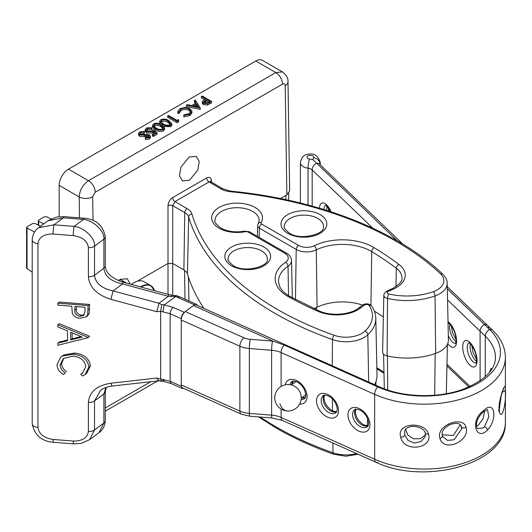 <?xml version="1.0" encoding="UTF-8"?>
<svg xmlns="http://www.w3.org/2000/svg" width="532" height="532" viewBox="0 0 532 532"><rect width="100%" height="100%" fill="white"/><g stroke="black" fill="none" stroke-linecap="round" stroke-linejoin="round"><path stroke-width="0.8" d="M43.73 223.906L38.696 221.292L38.231 220.694L38.696 220.062L44.336 216.81L46.563 216.73L50.966 218.925M34.533 232.038L27.046 228.002L26.6 227.41L27.066 226.778L32.705 223.526L34.952 223.46L40.485 226.326M26.6 227.41L26.6 268.108L32.213 272.198M131.404 284.474A19.864 11.471 -60 0 1 134.031 282.672A19.864 11.471 -60 0 1 143.959 281.687L150.809 285.637A19.864 11.471 -60 0 1 153.921 289.302M125.805 282.958A9.962 5.752 120 0 0 121.549 281.787M123.045 281.581A9.962 5.752 120 0 0 119.361 279.892M152.085 127.76L151.248 128.245L147.497 128.465L146.5 129.855L147.497 131.211L151.826 131.098L153.409 129.635L157.126 132.887L157.126 134.244L153.289 136.458L152.325 135.906L152.325 134.556L155.51 132.714L153.555 130.998L153.555 132.355L152.631 133.093L146.619 133.027L145.163 131.085L145.163 129.735L146.586 127.886L152.085 127.76L152.085 129.11L151.248 129.595L147.497 129.821L146.706 130.52M157.126 132.887L153.289 135.108L153.289 136.458M147.497 128.465L147.497 129.821M151.248 128.245L151.248 129.595M153.555 130.998L152.631 131.743L146.619 131.677L146.619 133.027M146.619 131.677L145.163 129.735M152.631 131.743L152.631 133.093M154.579 133.253L153.555 132.355M153.289 135.108L152.325 134.556M202.273 96.013L211.636 101.419L207.527 103.634L203.364 103.294L202.286 101.925L202.852 100.847L205.751 98.992L201.428 96.498L202.273 96.013M209.834 101.353L206.715 99.55L203.57 101.931L204.195 102.809L208.125 102.337L209.834 101.353M211.636 101.419L211.636 102.769L207.527 104.984L203.364 104.651L202.286 103.275L202.286 101.925M204.587 99.67L201.428 97.848L201.428 96.498M208.664 102.024L206.715 100.9L203.916 102.616M203.364 103.294L203.364 104.651M207.527 103.634L207.527 104.984M206.715 99.55L206.715 100.9M205.053 100.481L205.053 101.838M200.232 108.003L186.426 105.163L187.337 104.638L191.72 105.569L195.969 103.122L194.393 100.561L195.31 100.036L200.232 108.003L200.232 109.359L186.426 106.513L186.426 105.163M198.356 106.979L196.474 103.94L193.123 105.868L198.356 106.979M195.35 103.474L194.393 101.918L194.393 100.561M197.392 106.779L196.474 105.289L194.838 106.234M200.112 108.076L200.112 109.426M196.474 103.94L196.474 105.289M189.791 115.663L183.746 116.894L183.919 114.792L188.88 113.728L190.695 111.255L189.053 109.04L189.053 110.39C186.293 109.1 183.573 109.153 180.9 110.536L179.111 113.369L177.821 113.469L177.748 111.534L179.929 108.634L185.435 107.351L189.957 108.595L191.986 111.368L189.791 114.314L189.791 115.663L191.986 112.718L191.986 111.368M189.791 114.314L183.746 115.537M189.053 109.04C186.293 107.75 183.573 107.797 180.9 109.186L179.111 112.019L177.821 112.119L177.821 113.469M177.821 112.119L177.748 111.534M179.098 111.66L179.111 113.369M180.9 109.186L180.9 110.536M190.569 111.946L189.053 110.39M178.38 119.514L178.792 121.735L177.056 122.732L167.693 117.326L167.693 115.976L168.531 115.491L176.937 120.345L178.38 119.514M178.792 120.385L177.056 121.382L177.056 122.732M177.056 121.382L167.693 115.976M160.844 119.653C163.823 118.656 166.509 118.995 168.89 120.691L171.829 123.743L170.686 125.339C167.686 126.363 164.967 126.037 162.526 124.362L159.673 121.296L160.844 119.653M168.052 121.176C166.237 119.826 164.149 119.514 161.775 120.225L160.963 121.382L161.369 122.313L163.371 123.876C165.226 125.193 167.334 125.505 169.695 124.801L170.506 123.637L168.052 121.176L168.052 122.526C166.237 121.176 164.149 120.864 161.775 121.575L161.196 122.074M171.829 123.743L171.829 125.093L170.686 126.689L163.889 126.423M160.411 124.175L159.673 122.653L159.673 121.296M170.287 124.289L168.052 122.526M162.526 124.362L162.526 125.359M170.686 125.339L170.686 126.689M161.775 120.225L161.775 121.575M153.635 123.816C156.621 122.812 159.301 123.158 161.688 124.847L164.627 127.906L163.484 129.502C160.478 130.526 157.765 130.2 155.324 128.518L152.471 125.459L153.635 123.816M160.85 125.333C159.035 123.989 156.94 123.67 154.573 124.388L153.761 125.539L154.167 126.476L156.169 128.039C158.017 129.356 160.125 129.662 162.493 128.963L163.304 127.793L160.85 125.333L160.85 126.689C159.035 125.339 156.94 125.02 154.573 125.738L153.994 126.237M164.627 127.906L164.627 129.256L163.484 130.852C160.478 131.876 157.765 131.55 155.324 129.875L152.471 126.809L152.471 125.459M163.085 128.445L160.85 126.689M155.324 128.518L155.324 129.875M163.484 129.502L163.484 130.852M154.573 124.388L154.573 125.738M130.247 284.161L127.268 278.715L120.172 279.386L118.363 280.623M189.525 180.235L197.838 170.047L199.221 161.522L196.275 156.355L189.179 157.026L180.867 167.214L179.483 175.746L182.429 180.907L189.525 180.235M261.099 222.595A3.312 2.554 30.8 0 0 258.253 223.6L259.17 220.627A22.098 12.761 0 0 0 252.7 211.443A22.098 12.761 0 0 0 228.487 208.71A22.098 12.761 0 0 0 214.975 220.627C213.817 221.359 215.746 223.826 220.76 228.022C227.543 231.646 235.523 232.69 244.713 231.134L249.654 231.866L286.502 253.146C289.408 254.615 291.084 257.096 291.536 260.567A14.849 8.572 180 0 1 288.038 266.2A40.485 23.375 0 0 0 278.495 281.561L279.546 286.176C281.135 289.88 284.507 293.265 289.667 296.331L319.173 310.934C330.685 316.427 350.302 314.844 358.641 308.068L362.631 305.082C365.032 303.559 367.526 303.44 370.106 304.716L371.755 306.219A3.312 2.514 145.7 0 0 369.022 305.388A2.56 1.476 0 0 0 368.45 304.883A2.56 1.476 0 0 0 364.613 305.029L360.63 308.015A30.55 17.636 180 0 1 317.837 311.253A362.206 209.116 180 0 1 288.823 296.956A43.79 25.283 180 0 1 288.012 296.497A43.79 25.283 180 0 1 285.504 262.316A11.538 6.663 0 0 0 284.846 253.305L247.998 232.032A2.56 1.476 0 0 0 245.358 231.679A25.41 14.67 180 0 1 219.104 228.188A25.41 14.67 180 0 1 219.104 207.44A25.41 14.67 180 0 1 255.041 207.44A25.41 14.67 180 0 1 261.099 222.595A2.56 1.476 0 0 0 261.704 224.118L298.552 245.392A11.538 6.663 0 0 0 314.153 245.777A43.79 25.283 180 0 1 374.156 247.693A362.206 209.116 180 0 1 398.927 264.437A30.55 17.636 180 0 1 393.314 289.149L388.141 291.443A2.56 1.476 0 0 0 387.888 293.664A2.56 1.476 0 0 0 388.759 293.99A49.795 28.748 0 0 0 433.287 291.669A3.312 1.423 70.3 0 1 435.03 295.952A53.107 30.663 180 0 1 387.549 298.425A5.872 3.391 180 0 1 385.547 297.667A5.872 3.391 180 0 1 383.831 295.233L382.614 352.038A7.082 4.09 0 0 0 384.689 354.984A7.082 4.09 0 0 0 387.103 355.895A54.324 31.361 0 0 0 435.675 353.368A26.952 15.561 0 0 0 448.409 339.955L447.193 283.144A25.736 14.856 180 0 1 435.03 295.952L435.675 353.368M288.005 81.748L289.641 190.922L286.848 194.858L285.212 85.645A9.536 5.406 -0.9 0 0 288.005 81.748L288.005 81.748C288.324 78.337 286.469 75.059 282.432 71.913L275.802 72.565L255.806 61.02L68.508 169.149L88.505 180.694L275.802 72.565A9.536 5.506 -120 0 1 282.539 84.103L95.248 192.238L92.674 196.807A9.536 5.406 179.1 0 1 79.188 196.94C79.76 190.064 82.866 184.644 88.505 180.694A9.536 5.506 -120 0 1 95.248 192.238M280.45 198.556L286.848 194.858M374.362 311.114A357.677 206.502 180 0 1 383.366 316.966M313.767 308.487A16.066 9.277 0 0 0 317.072 307.243A39.268 22.67 180 0 1 362.571 305.122M371.755 306.219C374.335 309.99 375.678 313.986 375.798 318.209L377.015 375.02A54.324 31.361 180 0 1 374.594 384.669M203.942 308.394A311.918 180.082 180 0 1 187.45 273.907A12.781 7.381 0 0 0 183.892 269.937L172.694 263.466L168.012 263.466L168.012 205.658A3.312 1.842 0 0 1 172.694 205.658L172.694 295.327M137.19 281.262L168.012 263.466L168.012 294.349M120.172 279.386L126.855 283.243L120.172 279.386M79.501 217.867L79.188 196.94L59.145 185.369L59.145 216.677M59.145 185.369A13.247 7.648 -60 0 1 68.508 169.149M255.806 61.02A13.247 7.648 -60 0 1 262.422 60.362L282.432 71.913M210.499 181.658A3.312 1.909 178.3 0 1 211.43 180.594C211.044 177.548 209.455 176.664 206.669 177.941L172.614 197.598C169.828 199.54 168.298 202.227 168.012 205.658M144.531 131.437L144.212 132.169L140.594 132.455L139.743 133.579L140.348 134.43L147.59 134.503L149.539 135.022L150.443 136.258L149.419 137.622L145.336 138.14L145.522 137.376L148.554 137.01L149.199 136.172L148.741 135.534L139.49 134.909L138.493 133.479L139.637 131.903L144.531 131.437L144.212 133.519L140.062 134.224M139.49 134.909L139.49 136.258L138.493 134.835L138.493 133.479M144.724 135.381L144.724 136.731L139.49 136.258M146.912 135.188L146.912 136.544L144.724 136.731M148.741 135.534L148.741 136.884L146.912 136.544M145.336 138.14L145.336 139.497L149.419 138.972L149.419 137.622M150.443 136.258L150.443 137.608L149.419 138.972M140.594 132.455L140.594 133.805M144.212 132.169L144.212 133.519M488.609 328.224A6.623 4.635 133.8 0 0 487.518 325.418A6.623 4.635 133.8 0 0 484.353 324.467A6.623 4.635 133.8 0 0 480.097 331.177L480.097 380.786L480.097 331.177A6.623 4.635 -46.2 0 1 484.353 324.467L447.319 288.903M397.304 240.876L313.129 159.873A13.247 7.648 180 0 1 313.548 157.678A3.312 1.909 0 0 0 312.324 155.663A3.312 1.909 0 0 0 308.633 155.557A3.312 1.909 0 0 0 307.07 157.485A3.312 1.909 0 0 0 309.577 159.055A6.623 1.257 97.8 0 0 308.041 168.179A9.935 5.732 180 0 1 300.407 162.599C301.425 157.771 303.446 155.138 306.465 154.706C313.381 152.485 317.983 155.118 320.277 162.599A9.935 5.732 180 0 1 319.958 164.042L319.958 164.508M57.815 303.187L57.815 305.129L71.8 306.226L72.299 313.315C73.582 316.334 76.149 317.976 79.993 318.236L85.998 316.873L87.667 314.698L88.119 305.567L57.815 303.187L59.311 302.07L89.615 304.45L88.119 305.567M85.998 316.873L87.494 315.755L89.163 313.581L87.667 314.698M89.163 313.581L89.615 304.45M88.119 337.394L57.815 324.759L57.815 326.874L67.524 330.924L67.524 340.733L57.815 343.167L57.815 345.275L88.119 337.674L89.615 336.277L59.311 323.642L57.815 324.759M67.524 339.988L59.311 342.049L57.815 343.167M89.615 336.277L88.119 337.674M85.087 374.541L86.583 373.424L90.393 365.943C89.23 358.415 83.976 354.119 74.64 353.068L73.143 354.186L62.337 356.081L60.748 357.085L57.037 364.586C57.15 368.636 59.265 371.941 63.394 374.495L65.197 372.939C61.978 370.804 60.296 368.097 60.143 364.812L63.394 358.442L72.937 356.108C80.512 356.972 84.794 360.503 85.792 366.694L82.546 373.045L80.738 374.156L82.56 375.998L85.087 374.541L88.897 367.06C87.733 359.532 82.48 355.236 73.143 354.186M90.393 365.943L88.897 367.06M74.64 353.068L63.833 354.964L62.337 356.081M63.833 354.964L60.748 357.085M65.197 372.939L63.394 374.495M66.693 371.821C63.474 369.687 61.792 366.98 61.646 363.695L60.143 364.812M61.646 363.695L63.654 358.428M82.234 373.038L80.738 374.156M156.74 311.699L158.988 303.293L161.735 304.59L164.189 304.823L173.173 307.37C171.344 308.992 170.326 311.1 170.134 313.687L160.651 311.28L156.74 311.699L110.862 299.323C96.857 294.834 89.369 287.28 88.405 276.673L88.405 247.599C87.441 241.003 82.387 236.999 73.25 235.596L53.094 234.013C43.956 233.98 38.909 237.186 37.945 243.636L37.945 427.462C38.909 434.059 43.956 438.055 53.094 439.465L73.25 441.048C82.387 441.075 87.441 437.869 88.405 431.425L88.405 402.352C89.369 391.891 96.857 385.514 110.862 383.226L156.74 378.053L170.134 381.271L181.259 386.245L181.259 318.661L170.134 313.687L170.134 381.271L171.144 383.539L163.45 381.371L162.945 379.236M173.173 307.37L184.298 312.337L194.433 304.783L175.407 296.457L168.351 296.317L168.724 294.535L171.57 295.187L171.138 296.696M197.325 305.435L196.461 304.304L194.433 304.783M184.298 312.337C182.463 313.966 181.452 316.068 181.259 318.661M181.259 386.245L182.27 388.513L183.693 388.4M73.25 235.596A6.623 0.732 -85.5 0 1 74.141 226.399L83.504 219.417L63.348 217.834L47.933 220.767L38.577 227.749L53.985 224.817L74.141 226.399C84.229 227.417 95.441 238.283 94.53 246.15L94.53 275.224C95.334 283.124 101.526 288.357 113.11 290.918L158.988 303.293L168.351 296.317L122.473 283.942C110.889 281.375 104.691 276.141 103.893 268.241L103.893 239.167C104.804 231.3 93.592 220.441 83.504 219.417A6.623 0.732 -85.5 0 1 84.023 218.22L84.023 218.22C95.953 219.157 103.042 225.362 105.276 236.826L105.276 265.9A6.623 3.824 0 0 1 103.893 268.241L94.53 275.224A6.623 3.824 0 0 1 88.405 276.673M38.497 227.809L38.577 227.749C36.801 228.966 32.592 232.557 32.213 239.846L32.213 239.846A6.623 3.824 180 0 0 37.945 243.636M110.862 383.226A6.623 1.576 83.6 0 0 112.498 386.013C106.826 386.917 102.876 388.347 100.648 390.295L94.53 400.902L94.53 429.976L89.556 439.731L98.919 432.749L103.893 422.993L103.893 393.919L105.935 387.515M162.945 311.652L164.189 304.823L176.823 295.752L171.57 295.187M156.74 378.053L158.376 380.846L161.302 381.211L160.651 379.09L160.651 311.28L161.735 304.59M110.862 299.323L113.11 290.918L122.473 283.942L122.845 282.16L168.724 294.535M53.094 234.013A6.623 0.732 -85.5 0 1 53.985 224.817L63.348 217.834A6.623 0.732 -85.5 0 1 63.867 216.637L84.023 218.22M53.094 439.465A6.623 0.732 94.5 0 0 53.473 442.278L73.622 443.861L81.19 443.395L89.556 439.731M73.25 441.048A6.623 0.732 94.5 0 0 73.622 443.861M112.498 386.013L158.376 380.846L158.988 380.094M164.189 380.513L163.45 381.371L161.302 381.211L161.735 380.466M70.636 339.955L70.636 332.221L82.214 337.049L70.636 339.955L72.133 338.837L72.133 332.846M81.103 336.583L72.133 338.837M74.846 310.249L74.912 306.472L85.014 307.263L85.014 311.22L83.637 315.39L79.98 316.294C76.189 315.556 74.473 313.541 74.846 310.249L76.342 309.132L76.389 306.585M84.275 314.758L81.476 315.177C77.685 314.439 75.97 312.424 76.342 309.132M81.476 315.177L79.98 316.294M181.259 384.895L239.879 411.096A6.623 3.312 114.1 0 0 241.229 414.115L182.609 387.914A6.623 3.312 -65.9 0 1 181.259 384.895L181.259 320.011A6.623 3.312 -65.9 0 1 185.309 311.579L193.415 305.534A6.623 3.312 -65.9 0 1 196.122 304.896L379.382 386.811A6.623 3.312 114.1 0 0 377.693 386.864A6.623 3.312 114.1 0 0 374.648 394.365L374.648 459.249A6.623 3.312 114.1 0 0 376.004 462.268A6.623 3.312 114.1 0 0 377.693 462.215M185.309 311.579L243.935 337.787A13.247 7.648 0 0 0 250.253 339.316L272.517 341.065A26.487 15.295 180 0 1 272.989 341.105L284.148 345.055L377.693 386.864A6.623 3.312 114.1 0 0 374.648 394.365L374.648 459.249A6.623 3.312 114.1 0 0 376.004 462.268L282.459 420.46L271.998 417.953L249.734 416.204A6.623 0.732 94.5 0 1 249.362 413.391L271.619 415.14L271.619 350.262L249.362 348.513L249.362 413.391A19.864 11.471 0 0 1 239.879 411.096L239.879 346.212L181.259 320.011M499.176 410.212L501.204 395.615M505.287 389.657C506.65 401.234 501.962 423.106 499.009 410.618C498.211 399.08 506.644 377.86 505.287 389.657A3.179 2.401 -1.1 0 1 502.388 391.944M487.465 409.613L483.196 411.987C479.645 415.14 477.404 418.903 476.459 423.273C476.526 427.196 476.978 428.945 477.829 428.519L483.083 427.967L484.552 426.677L488.795 416.835L487.531 409.653M483.415 410.857C494.76 398.993 497.919 418.864 487.531 430.069C475.741 441.813 469.769 420.333 483.415 410.857A3.179 1.456 -131.2 0 1 483.196 411.987M442.391 435.794L442.777 436.659L447.492 440.37L454.142 439.778L461.676 428.785L460.971 425.74M466.012 427.322C470.581 440.722 444.014 452.998 439.924 438.348C435.522 425.214 463.419 415.146 466.012 427.322A3.179 2.101 -15.9 0 1 461.424 426.87M425.274 433.021C424.915 431.026 422.927 429.164 419.316 427.442C415.718 426.285 412.619 426.046 410.012 426.731C406.654 427.987 404.905 429.384 404.766 430.933L404.692 435.183L408.27 440.549L414.687 443.083L421.258 441.44L425.201 436.632L425.274 433.021A3.179 1.815 -16.9 0 0 428.479 433.926C433.181 448.662 403.968 452.912 400.736 437.204C395.914 422.747 424.596 420.819 428.479 433.926M442.172 434.777L453.35 435.489L459.867 425.374M405.65 429.437L407.851 435.109L413.577 438.814L420.446 438.687L425.52 434.883M476.439 426.099L478.295 425.201L483.069 418.824L484.625 410.864M485.29 376.716L485.29 336.171A6.623 4.635 -46.2 0 1 489.546 329.461L484.353 324.467A6.623 4.635 -46.2 0 1 487.518 325.418L447.272 286.768M489.334 372.553L491.016 368.463L491.987 368.862M281.102 386.445L281.102 352.556L374.648 394.365A81.103 46.823 180 0 0 460.014 399.386A81.103 46.823 180 0 0 505.4 357.344C505.194 347.29 500.964 338.312 492.718 330.412A6.623 4.635 -46.2 0 0 489.546 329.461A76.136 43.956 180 0 1 474.883 384.962A76.136 43.956 180 0 1 377.693 386.864A6.623 3.312 114.1 0 1 379.382 386.811C402.225 397.371 437.337 398.574 462.321 389.544C484.353 380.772 495.405 370.039 495.465 357.344A71.168 41.09 180 0 0 485.29 336.171L447.552 299.928M38.696 221.292L38.696 225.402M27.046 228.002L27.046 268.786M140.408 286.901A19.864 11.471 -60 0 1 140.874 286.622A19.864 11.471 -60 0 1 150.809 285.637L154.513 290.705M154.466 290.691A19.624 11.332 120 0 0 141.186 287.001A19.624 11.332 120 0 0 141.06 287.074M279.899 403.795A13.247 8.978 92.1 0 0 287.519 410.983A13.247 13.247 0 0 0 300.647 393.806A13.247 13.247 0 0 0 274.771 397.264A13.247 13.247 0 0 0 287.519 410.983M209.801 102.483L209.801 103.833M375.798 318.209A53.107 30.663 180 0 1 367.818 334.761A25.736 14.856 180 0 1 332.507 339.589A310.701 179.384 180 0 1 275.184 313.494A310.701 179.384 180 0 1 188.647 216.97A3.312 2.667 -16.5 0 1 191.912 213.99A307.396 177.475 0 0 0 277.524 309.491A307.396 177.475 0 0 0 334.236 335.306A22.424 12.948 0 0 0 365.005 331.097A49.795 28.748 0 0 0 369.022 305.388M388.141 291.443A3.312 1.649 -114 0 0 386.791 291.124L384.264 293.465L383.831 295.233M288.517 295.639L288.038 266.2A3.312 2.068 -124.4 0 0 285.504 262.316M320.111 214.615A22.896 13.22 180 0 1 320.111 233.315A22.896 13.22 180 0 1 287.726 233.315A22.896 13.22 180 0 1 287.726 214.615A22.896 13.22 180 0 1 320.111 214.615M323.483 227.131A19.604 11.318 0 0 0 317.777 218.433A19.604 11.318 0 0 0 295.858 216.118A19.604 11.318 0 0 0 284.354 227.131C283.343 227.43 285.019 229.438 289.381 233.149C300.48 240.85 324.906 234 323.483 227.131M263.925 247.054A22.896 13.22 180 0 1 263.925 265.754A22.896 13.22 180 0 1 231.54 265.754A22.896 13.22 180 0 1 231.54 247.054A22.896 13.22 180 0 1 263.925 247.054M267.297 259.569A19.604 11.318 0 0 0 261.591 250.871A19.604 11.318 0 0 0 239.673 248.557A19.604 11.318 0 0 0 228.168 259.569C227.157 259.875 228.833 261.877 233.196 265.588C244.294 273.288 268.713 266.439 267.297 259.569M334.236 335.306A3.312 1.41 -70.5 0 0 332.507 339.589L332.214 365.73M388.759 293.99A3.312 0.991 102.8 0 0 387.549 298.425L387.103 355.895M393.314 289.149A3.312 1.649 -114 0 0 391.971 288.823C399.512 284.414 402.824 280.816 401.919 278.017A27.238 15.727 0 0 0 396.3 268.254A358.894 207.207 0 0 0 371.755 251.663A40.485 23.375 0 0 0 316.287 249.894A14.849 8.572 180 0 1 296.211 249.402L259.363 228.128L259.23 237.392M261.704 224.118A3.312 1.909 120 0 0 259.363 228.128A5.872 3.391 180 0 1 257.648 225.688L257.422 236.348M298.552 245.392A3.312 1.909 120 0 0 296.211 249.402L295.466 299.469M314.153 245.777A3.312 1.742 64 0 1 316.287 249.894L317.072 307.243M374.156 247.693A3.312 1.962 121.3 0 0 371.755 251.663L370.93 305.302M398.927 264.437A3.312 2.148 127 0 0 396.3 268.254L395.988 286.628M211.43 180.594L211.477 182.25M285.212 85.645C285.012 83.903 284.128 83.384 282.539 84.103M92.674 196.807L93.027 220.474M187.45 273.907L188.647 216.97A13.998 8.08 0 0 0 184.75 212.62L172.694 205.658L174.955 201.608L187.091 208.617A17.303 9.995 180 0 1 191.912 213.99M187.091 208.617A3.312 1.909 -60 0 0 184.75 212.62L183.892 269.937M365.005 331.097A3.312 2.294 -132.9 0 1 367.818 334.761L368.669 382.023M433.287 291.669A22.424 12.948 0 0 0 440.576 273.907A307.396 177.475 0 0 0 230.462 191.739A17.303 9.995 180 0 1 221.146 188.953L209.01 181.944L174.955 201.608A3.312 1.909 60 0 1 172.614 197.598M244.713 231.134A3.312 0.884 78.7 0 1 245.358 231.679M249.654 231.866A3.312 1.909 120 0 0 247.998 232.032M286.502 253.146A3.312 1.909 120 0 0 284.846 253.305M290.419 296.756A3.312 1.862 118.7 0 0 288.823 296.956M319.173 310.934A3.312 1.643 113.9 0 0 317.837 311.253M358.641 308.068A3.312 2.141 53.1 0 1 360.63 308.015M362.631 305.082A3.312 2.141 53.1 0 1 364.613 305.029M440.576 273.907A3.312 2.308 -46.7 0 1 442.85 274.199C396.865 230.429 317.604 199.5 230.788 191.148L222.802 188.793L210.379 181.512L210.459 181.997M230.462 191.739A3.312 0.459 -84.3 0 1 230.788 191.148M221.146 188.953A3.312 1.909 -60 0 1 222.802 188.793M206.669 177.941A3.312 1.909 60 0 0 209.01 181.944L210.685 181.798M260.195 417.028A309.777 178.852 0 0 0 275.835 426.75A309.777 178.852 0 0 0 332.985 452.765A24.811 14.324 0 0 0 356.453 453.537M316.467 307.523L316.434 309.704M376.856 367.672A359.818 207.739 180 0 1 383.971 372.294M387.442 355.974L387.715 390.029M435.176 353.541L434.704 395.209M105.276 407.971L150.782 381.703M285.837 199.673L285.897 195.404M184.557 270.349L184.996 299.177M188.434 277.039L188.94 300.939M332.38 398.86L332.513 410.857M332.879 442.996L332.985 452.765A3.312 1.41 -70.5 0 0 333.611 454.215L345.853 456.23L358.116 454.275M367.572 418.445L367.439 425.826M469.044 342.867A10.593 4.456 -109.1 0 0 467.601 351.007A10.593 4.456 -109.1 0 0 472.695 361.454A10.593 4.456 -109.1 0 0 475.987 362.871M469.856 342.435A13.905 5.852 70.9 0 1 477.024 360.669A13.905 5.852 70.9 0 1 469.856 365.145A13.905 5.852 70.9 0 1 462.694 346.911A13.905 5.852 70.9 0 1 469.856 342.435M476.453 361.235A10.593 4.456 70.9 0 1 475.535 360.47A10.593 4.456 70.9 0 1 470.428 343.865M448.31 335.419A10.593 4.456 -109.1 0 0 452.227 341.797A10.593 4.456 -109.1 0 0 455.512 343.207M448.017 321.674A13.905 5.852 70.9 0 1 449.387 322.778A13.905 5.852 70.9 0 1 456.549 341.012A13.905 5.852 70.9 0 1 449.387 345.487A13.905 5.852 70.9 0 1 447.738 343.599M455.984 341.571A10.593 4.456 70.9 0 1 455.06 340.812A10.593 4.456 70.9 0 1 449.952 324.201C458.757 335.06 455.412 345.275 455.452 343.293L455.698 343.153M448.576 323.21A10.593 4.456 -109.1 0 0 448.057 323.556M319.426 208.185A13.905 5.852 70.9 0 1 326.555 204.827A13.905 5.852 70.9 0 1 331.13 211.822M326.848 210.446A10.593 4.456 70.9 0 1 327.127 206.25M325.744 205.259A10.593 4.456 -109.1 0 0 323.941 209.542M309.577 159.055A13.247 7.648 180 0 1 313.129 159.873M446.973 364.254L470.062 386.425M372.872 228.208L312.178 169.927L312.178 206.11M308.041 204.986L308.041 168.179A6.623 3.824 0 0 1 312.178 169.927A6.623 4.635 -46.2 0 1 316.434 163.218A6.623 4.635 -46.2 0 1 319.599 164.169L319.533 164.102M313.548 157.678A6.623 5.234 -155.8 0 1 319.958 164.042A6.623 3.824 0 0 0 319.832 164.388M89.615 308.686L88.119 309.804M105.276 236.826A6.623 3.824 0 0 1 103.893 239.167L94.53 246.15A6.623 3.824 0 0 1 88.405 247.599M88.405 431.425A6.623 3.824 0 0 0 94.53 429.976L103.893 422.993A6.623 3.824 0 0 0 105.276 420.652L105.276 420.652C104.897 427.967 100.674 431.545 98.919 432.749M105.276 420.652L105.276 391.579A6.623 3.824 0 0 1 103.893 393.919L94.53 400.902A6.623 3.824 0 0 1 88.405 402.352M37.945 427.462A6.623 3.824 180 0 1 32.213 423.672L32.213 239.846M177.695 297.302L179.723 296.823L176.823 295.752M291.795 384.616A10.593 6.843 53.3 0 1 292.819 381.238M301.119 399.605A10.593 6.843 -126.7 0 0 304.47 398.681C305.315 398.315 305.76 396.919 305.8 394.505C304.683 388.513 301.677 384.297 296.79 381.856C293.438 380.919 291.775 380.865 291.802 381.697A10.593 6.843 -126.7 0 0 289.96 384.649M305.202 397.843A10.593 6.843 53.3 0 1 301.671 397.863M285.305 384.782A13.905 8.978 53.3 0 1 296.111 380.347A13.905 8.978 53.3 0 1 306.957 394.691A13.905 8.978 53.3 0 1 299.662 404.034M336.623 411.881A10.593 6.843 53.3 0 1 331.582 411.369A10.593 6.843 53.3 0 1 324.234 395.276M329.554 412.885A10.593 6.843 -126.7 0 0 335.885 412.726C336.729 412.36 337.175 410.963 337.215 408.543C336.098 402.558 333.092 398.342 328.204 395.901C324.853 394.963 323.197 394.91 323.223 395.742A10.593 6.843 -126.7 0 0 321.933 404.42A10.593 6.843 -126.7 0 0 329.554 412.885M327.526 417.101A13.905 8.978 53.3 0 1 316.533 400.829A13.905 8.978 53.3 0 1 327.526 394.392A13.905 8.978 53.3 0 1 338.525 410.657A13.905 8.978 53.3 0 1 327.526 417.101M368.038 425.926A10.593 6.843 53.3 0 1 362.997 425.414A10.593 6.843 53.3 0 1 355.655 409.321M360.969 426.923A10.593 6.843 -126.7 0 0 367.306 426.77C368.144 426.398 368.59 425.008 368.636 422.588C367.512 416.596 364.506 412.38 359.619 409.946C356.274 409.002 354.611 408.948 354.638 409.78A10.593 6.843 -126.7 0 0 353.348 418.465A10.593 6.843 -126.7 0 0 360.969 426.923M358.94 431.139A13.905 8.978 53.3 0 1 347.948 414.874A13.905 8.978 53.3 0 1 358.94 408.43A13.905 8.978 53.3 0 1 369.94 424.702A13.905 8.978 53.3 0 1 358.94 431.139M272.989 341.105L193.415 305.534M281.102 409.055L281.102 417.434L374.648 459.249A81.103 46.823 180 0 0 460.014 464.263A81.103 46.823 180 0 0 505.4 422.222C507.016 464.084 424.556 485.663 376.004 462.268M250.253 339.316A6.623 0.732 94.5 0 0 249.362 348.513A19.864 11.471 180 0 1 239.879 346.212A6.623 3.312 114.1 0 1 243.935 337.787M284.148 345.055A6.623 3.312 -65.9 0 0 281.102 352.556A19.864 11.471 0 0 0 271.619 350.262A6.623 0.732 94.5 0 1 272.517 341.065M271.998 417.953A6.623 0.732 94.5 0 1 271.619 415.14A19.864 11.471 180 0 1 281.102 417.434A6.623 3.312 114.1 0 0 282.459 420.46M498.504 410.385L499.634 411.003L499.235 409.474A3.179 2.341 172.3 0 1 499.009 410.618M484.552 426.677A3.179 1.569 44.6 0 1 487.531 430.069M442.265 435.422A3.179 1.902 163.4 0 1 442.358 435.635L442.358 435.635A3.179 1.902 163.4 0 1 439.924 438.348M404.692 435.183A3.179 1.609 165 0 1 400.736 437.204M38.231 220.694L38.231 225.156M291.356 384.935L295.938 381.524M301.238 398.189L305.814 394.771M291.536 260.567L292.334 297.794M258.253 223.6L257.648 225.688M391.971 288.823L386.791 291.124M447.193 283.144C447.332 280.364 445.883 277.385 442.85 274.199M333.611 454.215C312.836 446.853 293.804 438.188 276.52 428.22L258.519 416.895M384.323 388.832L383.585 354.152M446.341 393.693L447.399 344.37M375.885 385.248L375.964 381.544M157.711 380.919L105.276 411.189M288.67 200.285L288.783 193.249M376.882 368.723L383.991 373.324M476.173 362.817L475.927 362.957C475.881 364.932 479.232 354.724 470.401 343.838L469.224 342.794M330.718 211.689L325.923 205.186M328.763 211.058L328.384 207.699M456.077 339.655L452.626 332.879L451.209 325.651M448.749 323.137L449.932 324.181M476.546 359.319L473.094 352.536L471.685 345.308M320.277 164.814L320.277 162.599M300.407 203.031L300.407 162.599M468.818 386.99L446.933 365.976M402.97 244.228L319.599 164.169M32.213 423.672C34.454 435.136 41.536 441.341 53.473 442.278M182.27 388.513L171.144 383.539M196.461 304.304L179.723 296.823M122.845 282.16C111.374 278.123 105.516 272.703 105.276 265.9M63.867 216.637L56.299 217.103L47.94 220.767M105.276 391.579L106.373 387.363M293.006 381.198L292.487 384.097M324.42 395.236L323.915 398.415L325.105 402.844L327.047 406.122L330.691 409.746L332.932 411.05L336.709 411.715M355.842 409.281L355.336 412.46L356.52 416.882L358.462 420.167L362.106 423.785L364.347 425.095L368.131 425.76M302.369 397.344L305.295 397.677M241.229 414.115L249.734 416.204M442.757 436.619L442.358 435.635C442.265 433.633 440.237 430.74 449.287 424.902C458.69 421.504 459.974 424.516 460.978 425.76M492.718 330.412L487.518 325.418M505.4 357.344L505.4 422.222M499.235 409.474L499.96 400.51C500.359 397.69 503.239 389.131 503.871 388.307L503.458 388.739"/></g></svg>
